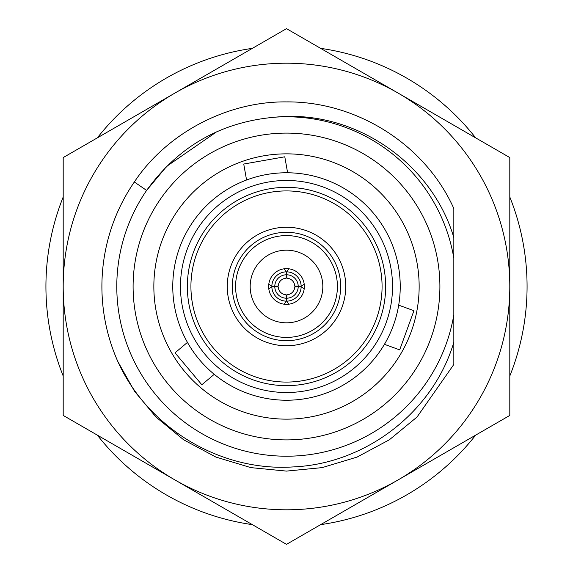 <?xml version="1.0" encoding="UTF-8"?>
<svg xmlns="http://www.w3.org/2000/svg" width="573" height="573" viewBox="0 0 573 573"><rect width="100%" height="100%" fill="white"/><g stroke="black" fill="none" stroke-linecap="round" stroke-linejoin="round"><path stroke-width="0.86" d="M214.245 374.334L201.825 384.762L175.03 352.832L187.45 342.403M246.562 180.008L243.74 164.036L284.795 156.801L287.61 172.767M153.851 286.5A132.649 132.649 0 0 0 286.5 419.15A132.649 132.649 0 0 0 419.15 286.5A132.649 132.649 0 0 0 286.5 153.851A132.649 132.649 0 0 0 153.851 286.5M439.899 286.5A153.399 153.399 0 0 0 286.5 133.101A153.399 153.399 0 0 0 133.101 286.5A153.399 153.399 0 0 0 286.5 439.899A153.399 153.399 0 0 0 439.899 286.5M398.693 305.158L413.935 310.702L399.682 349.874L384.44 344.323M304.363 286.5A17.863 17.863 0 0 0 286.5 268.637A17.863 17.863 0 0 0 268.637 286.5A17.863 17.863 0 0 0 286.5 304.363A17.863 17.863 0 0 0 304.363 286.5M250.179 286.5A36.321 36.321 0 0 0 286.5 322.821A36.321 36.321 0 0 0 322.821 286.5A36.321 36.321 0 0 0 286.5 250.179A36.321 36.321 0 0 0 250.179 286.5M340.691 286.5A54.191 54.191 0 0 0 286.5 232.309A54.191 54.191 0 0 0 232.309 286.5A54.191 54.191 0 0 0 286.5 340.691A54.191 54.191 0 0 0 340.691 286.5M337.411 286.5A50.911 50.911 0 0 0 286.5 235.589A50.911 50.911 0 0 0 235.589 286.5A50.911 50.911 0 0 0 286.5 337.411A50.911 50.911 0 0 0 337.411 286.5M227.252 286.5A59.248 59.248 0 0 0 286.5 345.748A59.248 59.248 0 0 0 345.748 286.5A59.248 59.248 0 0 0 286.5 227.252A59.248 59.248 0 0 0 227.252 286.5M385.65 286.5A99.15 99.15 0 0 0 286.5 187.35A99.15 99.15 0 0 0 187.35 286.5A99.15 99.15 0 0 0 286.5 385.65A99.15 99.15 0 0 0 385.65 286.5M382.076 286.5A95.576 95.576 0 0 0 286.5 190.924A95.576 95.576 0 0 0 190.924 286.5A95.576 95.576 0 0 0 286.5 382.076A95.576 95.576 0 0 0 382.076 286.5M392.526 286.5A106.026 106.026 0 0 0 286.5 180.474A106.026 106.026 0 0 0 180.474 286.5A106.026 106.026 0 0 0 286.5 392.526A106.026 106.026 0 0 0 392.526 286.5M63.195 196.997A240.574 240.574 0 0 0 63.195 376.003M97.338 435.136A240.574 240.574 0 0 0 252.356 524.639M320.644 524.639A240.574 240.574 0 0 0 475.662 435.136M509.805 376.003A240.574 240.574 0 0 0 509.805 196.997M117.859 361.577C148.035 428.196 220.283 471.665 292.853 466.938C365.56 463.98 433.066 412.094 453.83 342.289L453.83 364.457L417.029 417.029L389.354 439.792L357.144 457.046L322.169 467.618L286.5 471.099L250.831 467.618L215.856 457.046L183.647 439.792L155.971 417.029L134.555 391.323L117.859 361.577A184.599 184.599 0 0 1 134.34 181.985C166.643 133.194 227.352 101.163 286.5 101.901C356.499 101.256 425.259 144.518 453.83 208.543L453.83 237.609C431.755 162.732 354.135 109.314 275.849 117.121A169.708 169.708 0 0 1 453.83 258.165L453.83 237.609M400.233 286.5A113.733 113.733 0 0 0 286.5 172.767A113.733 113.733 0 0 0 172.767 286.5A113.733 113.733 0 0 0 286.5 400.233A113.733 113.733 0 0 0 400.233 286.5L400.226 285.118M453.83 342.289L453.83 258.165M453.83 314.835A169.708 169.708 0 0 1 222.797 443.803A169.708 169.708 0 0 1 146.609 190.415C178.669 146.029 221.751 121.605 275.849 117.121M134.34 181.985L146.609 190.415L167.001 165.991L146.609 190.415L166.492 166.492L216.501 131.897M475.662 137.864A240.574 240.574 0 0 0 320.644 48.361M252.356 48.361A240.574 240.574 0 0 0 97.338 137.864M286.077 294.773A8.287 8.287 0 0 1 278.227 286.923L274.782 286.801A11.725 11.725 0 0 0 286.199 298.218L286.077 294.773M286.199 298.218L286.199 301.147A14.647 14.647 0 0 1 271.853 286.801L274.782 286.801M284.244 304.22L286.199 301.147M271.853 286.801L268.78 288.756M278.227 286.077A8.287 8.287 0 0 1 286.077 278.227L286.199 274.782A11.725 11.725 0 0 0 274.782 286.199L278.227 286.077M268.78 284.244L271.853 286.199A14.647 14.647 0 0 1 286.199 271.853L286.199 274.782M271.853 286.199L274.782 286.199M286.199 271.853L284.244 268.78M286.801 298.218A11.725 11.725 0 0 0 298.218 286.801L294.773 286.923A8.287 8.287 0 0 1 286.923 294.773L286.801 301.147L288.756 304.22M298.218 286.801L301.147 286.801A14.647 14.647 0 0 1 286.801 301.147M304.22 288.756L301.147 286.801M288.756 268.78L286.801 271.853L286.923 278.227A8.287 8.287 0 0 1 294.773 286.077L301.147 286.199L304.22 284.244M286.801 274.782A11.725 11.725 0 0 1 298.218 286.199M286.801 271.853A14.647 14.647 0 0 1 301.147 286.199M63.195 286.5L63.195 415.425L286.5 544.35L509.805 415.425L509.805 157.575L286.5 28.65L63.195 157.575L63.195 286.5A223.305 223.305 0 0 1 398.149 93.113A223.305 223.305 0 0 1 398.149 479.888A223.305 223.305 0 0 1 63.195 286.5"/></g></svg>
